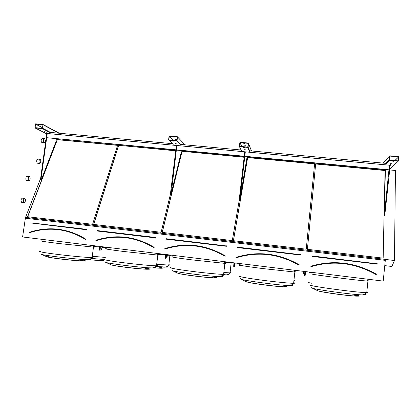 <?xml version="1.0" encoding="UTF-8"?>
<svg xmlns="http://www.w3.org/2000/svg" width="420" height="420" viewBox="0 0 420 420"><rect width="100%" height="100%" fill="white"/><g stroke="black" fill="none" stroke-linecap="round" stroke-linejoin="round"><path stroke-width="0.63" d="M385.298 260.342L383.219 281.096L22.586 236.975L25.494 217.382L385.319 259.387L385.298 260.342L25.168 218.211M391.829 163.28L390.679 163.217L391.829 163.28M393.913 161.275L392.742 161.207L393.913 161.275M398.218 161.154L389.398 160.351L389.078 159.973L389.466 156.109L389.797 155.799L398.675 156.592L399 156.97L398.612 160.844L389.587 169.145M45.098 131.35L44.105 131.245L45.098 131.35M40.32 128.909L39.307 128.798L40.32 128.909M42.368 128.63L34.97 127.932L35.301 124.12L35.637 123.837L43.055 124.535L42.709 128.347L42.368 128.63L50.899 133.035M376.063 274.57C354.963 262.726 333.26 260.101 310.957 266.7L310.926 266.59C328.608 261.209 346.395 261.907 364.292 268.685L376.304 274.433M383.161 258.148L385.082 170.368L315.667 163.842L307.398 249.322L383.161 258.148M383.114 258.142L385.082 170.368M385.035 170.525L315.651 163.994M356.9 295.134L357.184 295.187M355.556 295.475L356.47 295.627M356.517 295.633L357.126 295.738M299.182 265.172L299.36 264.878L299.119 265.267L299.297 264.978L294.866 262.495C275.704 253.019 256.221 251.312 236.418 257.381L236.486 257.597C256.263 251.538 275.714 253.255 294.84 262.736L299.182 265.172M306.243 249.191L314.612 163.742L247.643 157.442L233.394 240.702L306.243 249.191L314.612 163.742M314.591 163.895L247.648 157.595L233.431 240.707M283.705 285.826L284.66 285.994M282.45 286.167L283.127 286.277M283.857 286.398L284.603 286.534M225.188 256.226L225.188 256.226C205.821 244.934 185.714 242.503 164.871 248.939L164.866 248.939C185.714 242.503 205.821 244.934 225.188 256.226C205.821 244.934 185.708 242.503 164.866 248.934L164.803 248.729C185.708 242.272 205.879 244.708 225.304 256.037L225.188 256.232M244.146 157.269L181.981 151.268L162.188 232.407L232.286 240.576L239.222 200.314M182.012 151.421L162.262 232.417M244.167 157.117L181.981 151.268M213.581 276.917L214.788 277.132M214.121 277.552L214.725 277.662M153.998 247.622L154.109 247.438C135.492 236.371 116.078 234.024 95.86 240.398L95.918 240.602C116.072 234.255 135.434 236.591 153.993 247.622L154.019 247.637M175.733 150.827L118.561 145.299L93.623 224.422L161.123 232.286L170.725 193.106M118.608 145.457L93.728 224.432M175.754 150.68L118.561 145.299M146.354 268.396L147.42 268.595M147.226 268.139L147.767 268.312M160.282 267.677L159.847 267.682M160.125 267.608L160.445 267.666M92.594 224.301L117.611 145.21L57.262 139.534L27.552 216.725L92.594 224.301M25.536 217.387L40.64 178.327M389.655 169.937L395.446 170.483L394.469 260.505L385.313 259.434M394.469 260.505L391.913 266.474L384.767 265.629M99.881 260.447L100.889 260.631M80.698 260.552L82.367 260.867M117.563 145.357L57.335 139.687L27.689 216.741M81.832 260.232L82.43 260.353M85.654 239.064L85.559 239.153C67.704 228.344 48.998 226.086 29.437 232.37L29.489 232.575C48.993 226.306 67.641 228.559 85.444 239.337L85.654 239.064C67.772 228.244 49.04 225.981 29.453 232.276L29.489 232.575C48.993 226.306 67.641 228.559 85.439 239.332M42.945 124.808L42.404 128.368L35.065 127.648L35.605 124.094L42.945 124.808M39.868 124.966L40.882 125.071L39.868 124.966M56.359 138.831L55.965 141.724L41.423 179.461L40.992 179.324L46.651 137.902M40.992 179.324L41.423 179.461M46.694 137.597L47.25 133.513L46.694 137.597M40.509 179.277L46.2 137.681M46.216 137.55L46.777 133.465M177.056 140.616L176.699 140.905L168.84 140.191L168.562 139.839L169.129 135.986L177.224 136.61L177.508 136.962L177.056 140.616L180.847 144.448M177.24 136.941L176.768 140.632L168.829 139.86L169.339 136.169L177.24 136.941M176.179 143.425L175.151 143.335L176.179 143.425M173.843 141.131L172.793 141.041L173.843 141.131M175.628 139.403L176.652 139.487L175.644 139.356M173.276 137.03L174.326 137.114L173.276 137.03M248.084 147.1L247.716 147.399L239.558 146.653L239.264 146.297L239.946 142.291L248.22 143.021L248.514 143.378L248.084 147.1L249.585 150.785M248.241 143.351L247.763 147.121L239.537 146.317L240.014 142.559L248.241 143.351M245.385 149.798L244.33 149.714L245.385 149.798M244.409 147.588L243.332 147.509L244.409 147.588M244.771 145.693L245.831 145.772L244.771 145.693M243.784 143.409L244.865 143.483L243.784 143.409M398.701 156.944L398.255 160.871L389.429 160.062L389.818 156.083L398.648 156.881L394.926 160.566M391.088 159.012L392.238 159.075L391.088 159.012M393.157 156.917L394.328 156.98L393.157 156.917M181.325 150.559L180.957 153.562L171.271 193.174L176.369 149.867M176.384 149.762L176.904 145.52M170.541 193.006L175.859 149.814M175.87 149.714L176.395 145.472M247.123 156.739L239.794 200.413L244.802 156.287M239.699 200.309L239.164 200.256L239.794 200.413M244.813 156.177L245.311 151.862M239.164 200.256L244.267 156.235M244.283 156.13L244.781 151.809M385.413 169.722L384.158 215.665L384.731 215.722L389.713 169.88L46.127 137.645L175.828 150.045M384.158 215.665L384.904 215.644M389.524 169.754L389.975 165.26L389.524 169.754M384.326 215.586L388.941 169.806M388.952 169.701L389.403 165.207M102.081 246.697L101.63 249.191L100.123 250.257L99.629 250.199L99.309 249.454L99.44 246.377M100.821 246.771L100.637 248.136M100.123 250.257L99.808 249.512L99.939 246.44M101.252 246.598L100.8 248.498L100.942 246.561M99.309 249.454L99.808 249.512M167.433 254.693L167.039 257.24L165.984 258.384L166.005 254.52M165.8 257.644L165.286 257.581L165.47 258.321L165.984 258.384M165.286 257.581L165.491 254.457M166.882 254.63L166.504 256.573L166.672 254.604M235.179 262.983L234.838 265.582L234.271 266.81L234.512 262.904M234.229 266.07L233.698 266.007L233.741 266.747L234.271 266.81M233.698 266.007L233.982 262.836M234.922 262.952L234.628 264.941L234.827 262.941M304.899 271.514L304.579 275.483L305.13 275.552L305.608 271.598M304.579 275.483L304.689 274.754L305.24 274.822M304.689 274.754L305.056 271.53M304.889 272.506L304.752 273.562L304.889 272.506M240.345 265.262L240.161 265.954L239.684 265.897L239.547 263.519M240.161 265.954L240.03 263.576M239.447 264.884L239.93 264.941M239.521 263.702L240.004 263.76M240.219 264.306L240.224 263.603M303.66 271.362L303.434 273.735L303.786 271.378M303.702 271.367L303.644 272.076L303.739 271.373M303.434 273.735L303.933 273.798L304.285 271.435M303.623 272.753L304.122 272.816M303.765 271.562L304.264 271.625M390.563 163.795L390.395 165.302L46.1 133.403L46.242 132.027M389.713 169.88L46.127 137.645M388.915 170.053L244.771 156.518M244.241 156.466L176.342 150.092M386.395 163.406L249.091 150.743M241.174 150.014L180.154 144.38M172.52 143.677L49.544 132.332M390.416 165.28L46.058 133.382M28.497 177.366C28.03 179.004 28.161 180.122 28.891 180.721C30.314 179.734 30.518 178.322 29.515 176.484L28.497 177.366M29.311 176.463L27.153 176.237L26.124 177.114C25.657 178.752 25.788 179.87 26.528 180.469L26.733 180.49M25.132 201.705C25.604 200.083 25.478 198.986 24.759 198.403C23.3 199.385 23.058 200.807 24.05 202.666L25.132 201.705M24.549 198.382L22.381 198.14C20.905 199.117 20.669 200.534 21.667 202.393L21.877 202.419M43.701 139.346C43.26 140.963 43.397 142.081 44.105 142.69C45.381 141.703 45.533 140.338 44.567 138.595L43.701 139.346M44.384 138.579L42.289 138.38L41.417 139.13C40.971 140.747 41.108 141.86 41.827 142.475L42.011 142.49M40.514 162.608C40.955 161.002 40.829 159.904 40.126 159.311C38.808 160.288 38.635 161.658 39.59 163.422L40.514 162.608M39.937 159.29L37.832 159.08C36.503 160.057 36.325 161.427 37.296 163.191L37.485 163.207M385.828 163.984L389.398 160.351M34.976 127.932L46.72 133.859L35.07 127.964M312.034 255.938L311.981 256.394L312.023 256.053L377.27 263.875L312.034 255.938L377.37 263.886L311.997 256.279L377.291 263.765M377.213 264.107L311.981 256.394M310.926 266.595L310.926 266.59C328.608 261.209 346.395 261.907 364.292 268.685C346.395 261.907 328.608 261.209 310.926 266.59L310.926 266.595M364.308 268.443L376.262 274.276L364.308 268.443C346.379 261.671 328.561 260.978 310.853 266.375L310.957 266.7M310.81 266.259C333.244 259.618 355.073 262.259 376.31 274.171M311.876 272.9L309.587 272.417M367.826 280.707C369.427 281.022 369.464 281.148 367.925 281.08C360.518 280.849 309.86 274.375 311.246 273.866M317.525 290.64L317.688 290.719C319.489 291.732 342.767 295.123 353.735 295.932C359.672 296.363 360.817 296.137 357.179 295.265M357.152 295.507C360.129 296.425 356.585 296.368 346.526 295.334C337.06 294.31 325.132 292.546 320.539 291.512M308.495 282.529L311.32 283.3M310.916 285.458L310.086 285.18M364.675 294.346L365.484 294.635C366.319 295.103 364.03 295.123 358.622 294.704C344.395 293.617 314.008 289.228 311.976 288.031L311.834 287.968M310.049 285.012C308.595 286.078 359.279 292.913 366.755 292.604C368.256 292.582 368.277 292.373 366.818 291.974M237.662 247.16L237.61 247.606L237.662 247.16L300.363 254.678L237.641 247.27M300.373 254.562L300.326 255.019L300.363 254.678L237.615 247.38M300.326 255.019L237.61 247.606M299.119 265.267C278.927 253.712 258.064 251.191 236.528 257.702L236.486 257.597C256.263 251.538 275.714 253.255 294.84 262.736C275.714 253.255 256.263 251.538 236.481 257.591L236.413 257.591M236.392 257.271C258.053 250.719 279.043 253.255 299.36 264.878M273.719 255.04L270.013 254.657M268.359 254.557L266.805 254.499M269.703 254.725L268.081 254.636M271.451 254.872L275.447 255.392M272.622 255.187L279.505 256.378M272.276 255.239L282.088 257.129M294.83 270.475C296.063 270.716 296.084 270.811 294.893 270.758L294.541 270.737M294.74 271.661C296.405 271.981 296.441 272.108 294.851 272.039L262.642 268.548C248.808 266.8 239.232 265.325 240.55 265.188M246.388 281.726L246.587 281.82C248.456 282.802 270.244 285.868 280.854 286.608C287.243 287.033 288.236 286.76 283.826 285.794M284.634 286.219C287.306 287.07 283.752 287.023 273.977 286.072C264.789 285.122 253.334 283.479 249.097 282.513M293.879 280.938C294.919 280.912 294.935 280.76 293.932 280.481M291.611 284.97L292.667 285.432C292.588 285.737 290.173 285.71 285.421 285.353C271.688 284.361 243.212 280.387 241.07 279.216L240.896 279.137M239.29 276.119C237.946 276.496 247.501 278.25 261.34 280.082C275.153 281.915 289.8 283.358 293.622 283.285C295.176 283.258 295.202 283.043 293.695 282.639M166.115 238.712L166.063 239.148L166.115 238.712L226.427 245.941L166.078 238.817M226.453 245.837L226.401 246.278L226.427 245.941L166.042 238.922M226.401 246.278L166.063 239.148M225.146 256.326C205.805 245.049 185.734 242.618 164.923 249.044L164.803 248.939M164.797 248.624C185.729 242.156 205.921 244.597 225.377 255.943M205.18 247.349L204.734 247.354M203.873 247.375L203.453 247.385M203.805 247.469L204.225 247.459M205.086 247.443L205.532 247.443M231.194 262.637C232.417 262.868 232.439 262.962 231.252 262.909L224.632 262.348M224.774 263.004C226.433 263.319 226.469 263.445 224.884 263.377L191.956 259.865C178.07 258.127 169.481 256.772 172.394 256.825M177.555 273.084L177.807 273.205C179.791 274.16 200.713 276.974 211.024 277.651C217.313 278.05 218.416 277.798 214.331 276.906M214.772 277.242C217.618 278.087 214.179 278.072 204.466 277.179C195.337 276.286 183.918 274.706 179.975 273.803M221.791 276.04C224.039 276.103 224.296 275.919 222.563 275.499M228.239 274.459L228.953 274.901L223.34 274.759M223.818 272.528L230.097 272.874C231.263 272.848 231.284 272.69 230.155 272.396M221.618 275.993C222.626 276.266 222.925 276.46 222.516 276.57L215.402 276.392C202.083 275.483 174.725 271.824 172.394 270.674L172.168 270.575M171.087 267.545C168.137 267.74 176.704 269.372 190.596 271.173C204.446 272.979 219.723 274.439 223.603 274.349C225.152 274.318 225.178 274.108 223.676 273.719M97.225 230.575L155.321 237.436L97.225 230.575L97.13 230.89M155.321 237.436L155.269 237.872L97.073 230.738M155.374 237.662L97.146 230.895L155.379 237.662M155.269 237.872L97.172 231.005M153.967 247.721C135.434 236.707 116.109 234.371 95.986 240.713L95.923 240.602C109.751 236.082 123.706 235.93 137.776 240.161M153.993 247.622C135.429 236.591 116.072 234.25 95.918 240.602L95.876 240.608M95.865 240.392L95.986 240.713M95.865 240.298C116.109 233.919 135.55 236.266 154.192 247.343M169.937 255.092C171.113 255.318 171.134 255.402 169.995 255.355L167.402 255.176M165.454 255.003L157.616 254.205M157.721 254.72C159.306 255.019 159.338 255.134 157.82 255.071L124.315 251.554C110.292 249.827 102.333 248.551 106.412 248.745M110.922 264.71L111.242 264.857C113.395 265.792 134.012 268.433 144.081 269.057C150.061 269.414 151.284 269.204 147.751 268.422M147.725 268.642C150.685 269.514 146.727 269.446 135.849 268.448C125.748 267.456 114.219 265.823 112.119 265.104M155.51 267.913L158.246 268.118C162.923 268.391 163.711 268.202 160.603 267.55M156.686 264.253L168.798 265.104C169.922 265.078 169.937 264.931 168.856 264.653M167.265 267.146L155.999 266.459M154.502 267.404C155.773 267.74 155.904 267.944 154.891 268.023L148.391 267.803C135.424 266.963 108.428 263.513 105.866 262.39L105.562 262.264M105.052 259.282C100.936 259.334 108.869 260.878 122.903 262.652C136.889 264.427 152.644 265.881 156.497 265.781C157.983 265.75 158.009 265.55 156.571 265.188M85.428 239.431C67.662 228.674 49.04 226.422 29.568 232.68M86.83 229.352L30.629 222.925L86.777 229.777L86.83 229.352L30.791 222.841L30.796 223.162M110.964 248.078L102.055 247.301M99.414 247.028L93.303 246.367M92.274 256.258L105.289 257.428M102.375 260.715L88.841 259.775M93.382 246.782C94.836 247.049 94.867 247.16 93.471 247.102L60.296 243.679C46.184 241.983 37.9 240.707 41.848 240.886M40.435 251.286C36.451 251.349 44.714 252.861 58.837 254.572C72.907 256.284 88.436 257.659 92.106 257.56C93.476 257.523 93.497 257.345 92.18 257.014M84.058 260.957C82.042 261.182 70.838 260.279 60.68 259.035C49.665 257.623 45.538 256.814 48.3 256.604M46.415 256.594L46.804 256.767C49.151 257.68 69.993 260.222 79.858 260.794L84.131 260.957C85.88 260.92 85.67 260.673 83.501 260.222M90.069 259.182C91.555 259.56 91.418 259.76 89.654 259.781L84.205 259.555C71.537 258.778 44.237 255.454 41.396 254.347L41.018 254.195M89.77 259.781L102.506 260.715C103.913 260.684 103.651 260.479 101.729 260.09M103.966 259.502L91.408 258.421M30.854 222.742L30.749 223.046M86.777 229.777L86.783 229.451L30.739 222.847M50.589 132.431L42.709 128.347M58.868 133.192L43.192 124.829M42.535 127.775L35.548 124.142M42.546 127.706L35.605 124.094M180.805 145.042L176.699 140.905M173.219 144.338L168.84 140.191M185.078 144.837L177.508 136.909M185.021 144.832L177.508 136.962M173.471 140.338L169.281 136.222M173.586 140.348L169.339 136.169M249.349 151.373L247.716 147.399M241.479 150.649L239.558 146.653M241.054 150.003L239.416 146.606M251.475 150.964L248.514 143.378M241.804 146.58L239.972 142.606M241.889 146.591L240.035 142.553M385.786 163.354L389.078 159.973M382.893 163.086L389.466 156.109M394.821 160.555L398.648 156.881M311.383 287.69L317.688 290.719C320.245 291.974 342.347 295.202 353.735 295.932L358.622 294.704C362.229 295.407 364.938 294.709 366.755 292.604L367.925 281.08L366.823 279.09M310.889 285.558L309.708 284.954M294.893 270.758L294.803 270.281M240.14 278.423L241.07 279.216L246.587 281.82C249.149 283.028 269.876 285.952 280.854 286.608L285.421 285.353C289.181 286.02 291.916 285.332 293.622 283.285L294.851 272.039L293.9 270.17M223.235 274.885L223.64 274.78C226.406 275.347 228.559 274.712 230.097 272.874L231.173 262.495M172.394 270.674L177.807 273.205C180.453 274.375 200.372 277.058 211.024 277.651L215.402 276.392C219.156 277.032 221.891 276.355 223.603 274.349L224.884 263.377L224.096 261.628M155.4 267.955L158.246 268.118L162.419 266.984C165.154 267.535 167.281 266.91 168.798 265.104L169.922 254.998M105.866 262.39L111.242 264.857C114.035 266.002 133.675 268.517 144.081 269.057L148.391 267.803C152.114 268.417 154.812 267.745 156.497 265.781L157.82 255.071L157.201 253.444M41.396 254.347L46.804 256.767C49.791 257.885 69.641 260.305 79.858 260.794L84.205 259.555C87.827 260.137 90.463 259.476 92.106 257.56L93.471 247.102L93.009 245.59M99.314 260.6L103.955 259.492M68.408 231.609C55.325 227.955 42.352 228.275 29.495 232.575L29.437 232.575M59.351 133.24L43.055 124.535M180.563 144.543L176.904 140.858M173.528 140.343L169.297 136.185M249.249 150.885L247.816 147.394M241.868 146.585L240.014 142.559M389.582 169.192L398.27 161.154M28.891 180.721L26.528 180.469M24.05 202.666L21.667 202.393M44.105 142.69L41.827 142.475M39.59 163.422L37.296 163.191"/></g></svg>
